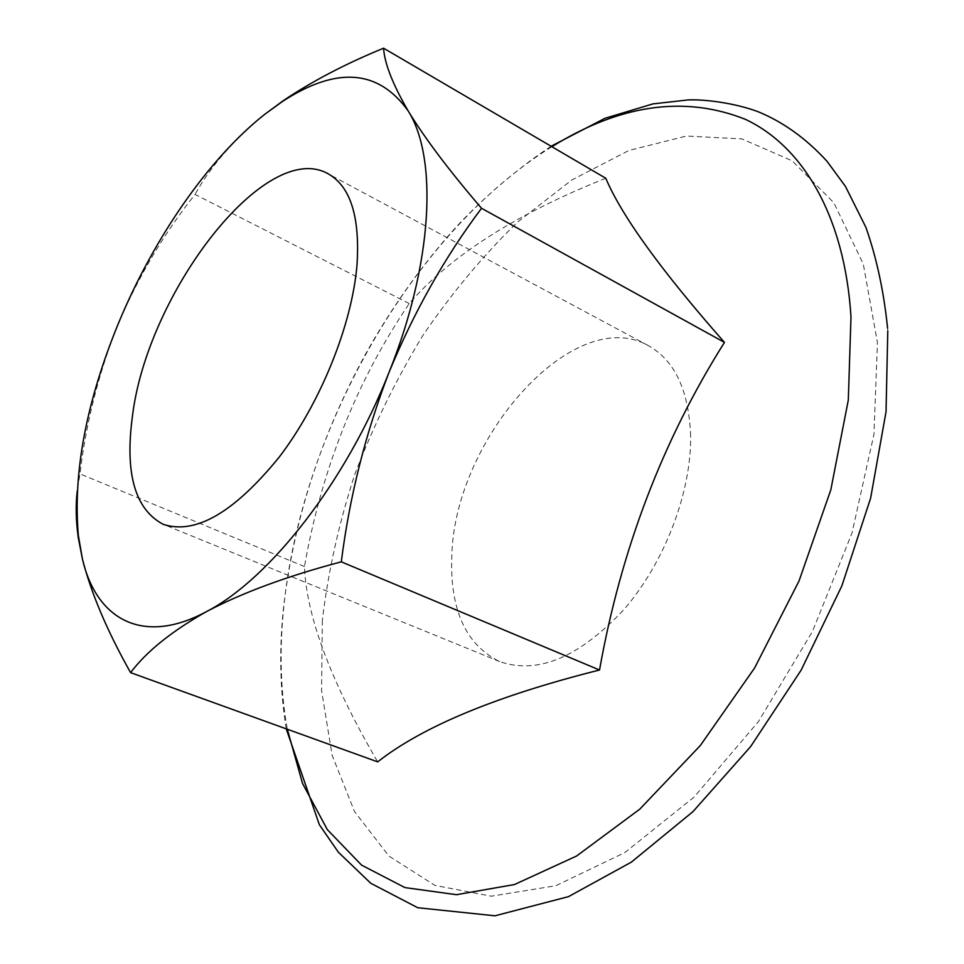 <?xml version="1.0" encoding="UTF-8"?>
<svg xmlns="http://www.w3.org/2000/svg" width="964" height="964" viewBox="0 0 964 964"><rect width="100%" height="100%" fill="white"/><g stroke="black" fill="none" stroke-linecap="round" stroke-linejoin="round"><path stroke-width="0.72" stroke-dasharray="4.82 3.62" d="M690.622 436.138C688.995 390.685 674.908 360.524 648.362 345.642C573.833 303.19 454.43 438.765 451.827 555.626C449.706 609.417 465.636 644.735 499.641 661.581C537.683 674.776 579.075 657.472 623.829 609.682C664.497 562.783 691.393 492.411 690.622 436.138M605.778 178.256C515.921 214.032 450.405 255.797 409.254 303.552C356.716 380.949 321.783 468.612 304.455 566.543C306.419 616.418 330.833 681.536 377.683 761.873M409.254 303.552L195.053 194.427C164.145 233.228 138.515 276.427 118.138 324.037C98.87 372.309 86.145 422.256 79.952 473.878L77.253 490.953M264.823 114.246C233.529 139.985 210.273 166.712 195.053 194.427M304.455 566.543L79.952 473.878M551.89 146.709C412.231 233.264 300.431 431.715 283.476 609.995C279.367 652.158 280.632 691.899 287.308 729.242M322.338 620.418L321.566 690.561L332.122 755.282L354.523 811.567L388.938 856.104L434.945 885.41L491.327 896.195L555.782 885.735L624.901 852.55L694.176 796.963L758.439 721.59L812.495 631.384L851.971 533.092L873.95 434.378L877.445 342.654L863.286 264.016L833.788 202.669L792.167 160.831L741.931 138.912L686.525 136.032L628.986 150.432L571.893 179.955L517.355 222.262C482.783 255.906 451.152 293.851 422.461 336.087C395.794 380.093 373.225 426.221 354.764 474.433C338.882 523.247 328.073 571.905 322.338 620.418M648.362 345.642L328.194 173.821M286.236 728.856C280.114 691.405 279.102 652.026 283.199 610.718C292.899 522.862 320.144 437.692 364.934 355.222C390.541 309.251 420.075 267.486 453.538 229.914C476.12 204.958 511.559 172.375 551.107 146.251M887.784 330.941L887.591 328.278M499.641 661.581L163.205 524.308"/><path stroke-width="1.45" d="M357.005 264.943C360.09 216.804 350.486 186.426 328.194 173.821C265.69 138.105 147.131 293.201 132.405 416.46C124.766 473.493 135.02 509.438 163.205 524.308C195.439 534.972 234.119 512.571 279.223 457.105C320.578 402.928 352.053 324.735 357.005 264.943M77.253 490.953C75.59 504.943 75.915 520.452 78.241 537.466L82.446 559.096C91.122 593.161 107.173 631.01 130.586 672.643L377.683 761.873C422.847 726.434 496.797 695.803 599.524 670.004C620.949 549.793 662.593 440.596 724.458 342.401C661.232 270.595 621.672 215.876 605.778 178.256L383.576 48.2C345.678 63.72 312.408 81.109 283.79 100.328L264.823 114.246L282.729 101.304C336.773 66.203 378.587 69.432 408.182 110.968C392.746 84.386 384.552 63.455 383.576 48.2M481.53 208.284C449.308 170.736 424.859 138.298 408.182 110.968C437.957 157.795 432.92 263.377 389.046 372.297C413.978 311.818 444.814 257.147 481.53 208.284L724.458 342.401M341.292 561.831C349.595 496.52 365.513 433.342 389.046 372.297C346.305 481.289 269.848 578.906 206.706 611.489C242.603 592.595 287.465 576.038 341.292 561.831L599.524 670.004M130.586 672.643C146.516 651.459 171.893 631.071 206.706 611.489C142.865 646.025 96.46 619.515 82.446 559.096L78.349 535.49C72.927 472.734 86.194 402.253 118.138 324.037C153.143 239.084 208.019 159.096 264.823 114.246M287.308 729.242L302.563 783.503L327.326 829.618L361.596 865.142L404.964 887.603L456.478 894.7L514.475 884.542L576.593 856.02L639.735 809.194L700.322 745.534L754.571 668.04L798.987 581.075L830.799 489.917L848.296 400.144L850.995 316.951C844.669 215.55 802.506 146.046 745.208 119.247C684.536 95.231 620.105 104.389 551.89 146.709M887.784 330.941L886.037 411.809L870.625 498.159L841.885 585.811L801.144 670.137L750.582 746.666L692.983 811.616L631.336 862.153L568.507 896.628L494.966 915.8L417.737 907.726L370.766 883.265L338.364 852.212L319.337 824.666L286.236 728.856M887.591 328.278C883.868 291.622 876.638 258.003 865.925 227.396L845.476 186.45L827.028 161.301C806.314 138.623 783.371 122.115 758.21 111.764C733.712 102.558 703.021 99.159 687.874 99.955L652.977 103.883L604.994 118.295L551.107 146.251M282.729 101.304L283.778 100.328M78.349 535.49L78.229 537.466"/></g></svg>
